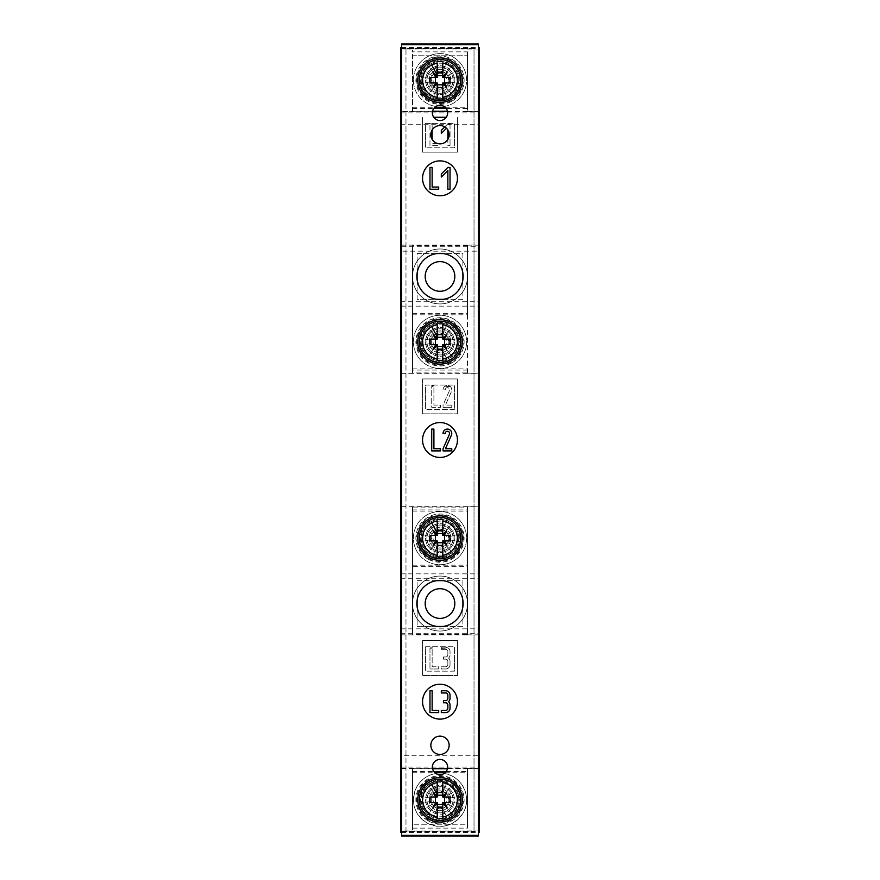 <?xml version="1.0" encoding="UTF-8"?>
<svg xmlns="http://www.w3.org/2000/svg" width="880" height="880" viewBox="0 0 880 880"><rect width="100%" height="100%" fill="white"/><g stroke="black" fill="none" stroke-linecap="round" stroke-linejoin="round"><path stroke-width="0.66" stroke-dasharray="4.4 3.3" d="M426.987 283.558A14.828 14.828 0 0 0 447.106 289.465A14.828 14.828 0 0 0 453.013 269.346A14.828 14.828 0 0 0 432.894 263.439A14.828 14.828 0 0 0 426.987 283.558M417.109 279.62L417.109 299.354L462.891 299.354L462.891 253.561L417.109 253.561L417.109 299.354L436.832 299.354M400.752 47.487L400.752 246.763L479.248 246.763L479.248 251.174L400.752 251.174L400.752 246.763M400.752 832.513L400.752 251.174M401.621 49.962L412.522 49.962L412.522 111.507L401.621 111.507M401.621 245.146L412.522 245.146L412.522 373.186L401.621 373.186M401.621 506.814L412.522 506.814L412.522 634.854L401.621 634.854M401.621 768.493L412.522 768.493L412.522 830.038L401.621 830.038M412.522 111.507L412.522 55.77L467.478 55.77L412.522 55.77L412.522 49.962M412.522 373.186L412.522 370.073L467.478 370.073L467.478 372.922L412.522 372.922M412.522 245.146L412.522 370.073M412.522 634.854L412.522 566.335L467.478 566.335L467.478 634.601L412.522 634.601M412.522 506.814L412.522 566.335M412.522 768.493L412.522 830.038M412.522 111.254L432.553 111.254M447.447 111.254L467.478 111.254L467.478 108.405L446.16 108.405M412.522 108.405L433.84 108.405M445.104 107.239L467.478 107.239L467.478 51.854L412.522 51.854M412.522 313.665L467.478 313.665L467.478 245.399L412.522 245.399M443.168 299.354L462.891 299.354L462.891 279.62M436.832 253.561L417.109 253.561L417.109 273.284M462.891 273.284L462.891 253.561L443.168 253.561M412.522 314.831L467.478 314.831L467.478 313.665M412.522 509.927L467.478 509.927L467.478 507.078L412.522 507.078M412.522 511.093L467.478 511.093L467.478 509.927M443.168 626.439L462.891 626.439L462.891 606.716M462.891 600.38L462.891 580.646L443.168 580.646M436.832 626.439L417.109 626.439L417.109 606.716M436.832 580.646L417.109 580.646L417.109 600.38M412.522 771.595L433.84 771.595M446.16 771.595L467.478 771.595L467.478 768.746L447.447 768.746M412.522 768.746L432.553 768.746M412.522 772.761L434.896 772.761M445.104 772.761L467.478 772.761L467.478 771.595M467.478 772.761L467.478 824.23L412.522 824.23L467.478 824.23L467.478 828.146L412.522 828.146M467.478 107.239L467.478 108.405M467.478 51.854L467.478 111.254M467.478 245.399L467.478 372.922M467.478 314.831L467.478 370.073M467.478 507.078L467.478 634.601M467.478 511.093L467.478 566.335M417.109 580.646L462.891 580.646L462.891 626.439L417.109 626.439L417.109 580.646M467.478 768.746L467.478 828.146M467.478 111.507L478.379 111.507M467.478 49.962L478.379 49.962M467.478 373.186L478.379 373.186M467.478 245.146L478.379 245.146M467.478 634.854L478.379 634.854M467.478 506.814L478.379 506.814M467.478 830.038L478.379 830.038M467.478 768.493L478.379 768.493M433.741 117.271L446.259 117.271M457.446 152.163L422.554 152.163L457.446 152.163L457.446 117.271L457.446 152.163M422.554 378.939L457.446 378.939L422.554 378.939L422.554 413.831L457.446 413.831L422.554 413.831L422.554 378.939M422.554 640.618L457.446 640.618L422.554 640.618L422.554 675.51L457.446 675.51L422.554 675.51L422.554 640.618M434.775 809.369A10.901 10.901 0 0 1 430.43 794.574A10.901 10.901 0 0 1 445.225 790.229A10.901 10.901 0 0 1 449.57 805.024A10.901 10.901 0 0 1 434.775 809.369A10.901 10.901 0 0 1 430.43 794.574A10.901 10.901 0 0 1 445.225 790.229A10.901 10.901 0 0 1 449.57 805.024A10.901 10.901 0 0 1 434.775 809.369M453.013 596.442A14.828 14.828 0 0 0 432.894 590.535A14.828 14.828 0 0 0 426.987 610.654A14.828 14.828 0 0 0 447.106 616.561A14.828 14.828 0 0 0 453.013 596.442M434.775 547.701A10.901 10.901 0 0 1 430.43 532.906A10.901 10.901 0 0 1 445.225 528.561A10.901 10.901 0 0 1 449.57 543.356A10.901 10.901 0 0 1 434.775 547.701A10.901 10.901 0 0 1 430.43 532.906A10.901 10.901 0 0 1 445.225 528.561A10.901 10.901 0 0 1 449.57 543.356A10.901 10.901 0 0 1 434.775 547.701M434.775 332.299A10.901 10.901 0 0 0 430.43 347.094A10.901 10.901 0 0 0 445.225 351.439A10.901 10.901 0 0 0 449.57 336.644A10.901 10.901 0 0 0 434.775 332.299A10.901 10.901 0 0 0 430.43 347.094A10.901 10.901 0 0 0 445.225 351.439A10.901 10.901 0 0 0 449.57 336.644A10.901 10.901 0 0 0 434.775 332.299M431.849 326.942A17.006 17.006 0 0 1 454.927 333.718A17.006 17.006 0 0 1 448.151 356.796A17.006 17.006 0 0 1 425.073 350.031A17.006 17.006 0 0 1 431.849 326.942M451.176 362.318A23.309 23.309 0 0 1 419.551 353.045A23.309 23.309 0 0 1 428.824 321.42A23.309 23.309 0 0 1 460.449 330.704A23.309 23.309 0 0 1 451.176 362.318M451.561 363.022A24.101 24.101 0 0 1 418.847 353.43A24.101 24.101 0 0 1 428.439 320.716A24.101 24.101 0 0 1 461.153 330.319A24.101 24.101 0 0 1 451.561 363.022M434.775 70.631A10.901 10.901 0 0 0 430.43 85.426A10.901 10.901 0 0 0 445.225 89.771A10.901 10.901 0 0 0 449.57 74.976A10.901 10.901 0 0 0 434.775 70.631A10.901 10.901 0 0 0 430.43 85.426A10.901 10.901 0 0 0 445.225 89.771A10.901 10.901 0 0 0 449.57 74.976A10.901 10.901 0 0 0 434.775 70.631M431.849 65.274A17.006 17.006 0 0 1 454.927 72.039A17.006 17.006 0 0 1 448.151 95.128A17.006 17.006 0 0 1 425.073 88.352A17.006 17.006 0 0 1 431.849 65.274M451.176 100.65A23.309 23.309 0 0 1 419.551 91.366A23.309 23.309 0 0 1 428.824 59.752A23.309 23.309 0 0 1 460.449 69.025A23.309 23.309 0 0 1 451.176 100.65M451.561 101.354A24.101 24.101 0 0 1 418.847 91.751A24.101 24.101 0 0 1 428.439 59.048A24.101 24.101 0 0 1 461.153 68.64A24.101 24.101 0 0 1 451.561 101.354M425.612 123.376L454.388 123.376L425.612 123.376L425.612 147.796L425.612 123.376M425.612 385.044L454.388 385.044L425.612 385.044L425.612 409.475L425.612 385.044M425.612 646.723L454.388 646.723L425.612 646.723L425.612 671.143L425.612 646.723M446.49 128.249L441.309 133.441L441.309 130.35L447.854 123.816L446.754 124.905L450.032 124.861L450.032 123.816L447.854 123.816L450.032 123.816L450.032 145.618L450.032 124.861M444.763 126.896L446.754 124.905M447.854 129.998L447.854 145.618L450.032 145.618L447.854 145.618L447.854 139.436M437.206 143.44L432.146 143.44L438.691 143.44L438.691 145.618L429.968 145.618L429.968 123.816L429.968 145.618L438.691 145.618L438.691 143.781M432.146 139.436L432.146 123.816L429.968 123.816L432.146 123.816L432.146 124.894L429.968 124.861M432.146 129.998L432.146 124.894M445.247 389.851A2.178 2.178 0 0 1 447.876 387.717A2.178 2.178 0 0 1 449.416 390.731L443.058 405.108L443.058 407.286L443.058 405.108L449.416 390.731A2.178 2.178 0 0 0 447.876 387.717A2.178 2.178 0 0 0 445.247 389.851L443.058 389.851A4.356 4.356 0 0 1 448.327 385.583A4.356 4.356 0 0 1 451.407 391.611L445.445 405.108L451.407 391.611A4.356 4.356 0 0 0 450.252 386.529C448.316 385.121 446.402 385.143 444.499 386.606A4.356 4.356 0 0 0 443.058 389.851L445.247 389.851M451.781 405.108L445.445 405.108L451.781 405.108L451.781 407.286L451.781 405.108M451.781 407.286L443.058 407.286L451.781 407.286M433.906 386.595L433.906 385.484L431.717 385.484L433.906 385.484L433.906 405.108L440.44 405.108L440.44 407.286L431.717 407.286L431.717 385.484L431.717 407.286L440.44 407.286L440.44 405.108L433.906 405.108L433.906 386.595L431.717 386.562M450.252 386.529L444.499 386.606M445.665 668.965L441.309 668.965L441.309 666.787L441.309 668.965L445.665 668.965A4.356 4.356 0 0 0 450.032 664.598L450.032 661.331A4.356 4.356 0 0 0 448.558 658.064A4.356 4.356 0 0 1 450.032 661.331L450.032 664.598A4.356 4.356 0 0 1 445.665 668.965M445.665 666.787L441.309 666.787L445.665 666.787A2.178 2.178 0 0 0 447.854 664.598A2.178 2.178 0 0 1 445.665 666.787M447.854 664.598L447.854 661.331L447.854 664.598M445.665 659.153A2.178 2.178 0 0 1 447.854 661.331A2.178 2.178 0 0 0 445.665 659.153L443.487 659.153L443.487 656.975L443.487 659.153L445.665 659.153M445.665 656.975L443.487 656.975L445.665 656.975A2.178 2.178 0 0 0 447.854 654.786A2.178 2.178 0 0 1 445.665 656.975M447.854 651.519L447.854 654.786L447.854 651.519A2.178 2.178 0 0 0 445.665 649.341A2.178 2.178 0 0 1 447.854 651.519M445.665 649.341L441.309 649.341L445.665 649.341M441.309 647.163L441.309 649.341L441.309 647.163L445.665 647.163L441.309 647.163M448.536 648.23A4.356 4.356 0 0 1 450.032 651.519L450.032 654.786A4.356 4.356 0 0 1 448.558 658.064A4.356 4.356 0 0 0 450.032 654.786L450.032 651.519A4.356 4.356 0 0 0 445.665 647.163L448.536 648.23L441.309 648.296M432.146 648.241L432.146 647.163L429.968 647.163L432.146 647.163L432.146 666.787L438.691 666.787L438.691 668.965L438.691 666.787L432.146 666.787L432.146 648.241L429.968 648.208L429.968 668.965L429.968 648.208M438.691 668.965L429.968 668.965L438.691 668.965M431.849 553.058A17.006 17.006 0 0 0 454.927 546.282A17.006 17.006 0 0 0 448.151 523.204A17.006 17.006 0 0 0 425.073 529.969A17.006 17.006 0 0 0 431.849 553.058M428.824 558.58A23.309 23.309 0 0 0 460.449 549.296A23.309 23.309 0 0 0 451.176 517.682A23.309 23.309 0 0 0 419.551 526.955A23.309 23.309 0 0 0 428.824 558.58M448.151 784.872A17.006 17.006 0 0 0 425.073 791.648A17.006 17.006 0 0 0 431.849 814.726A17.006 17.006 0 0 0 454.927 807.961A17.006 17.006 0 0 0 448.151 784.872M451.176 779.35A23.309 23.309 0 0 0 419.551 788.634A23.309 23.309 0 0 0 428.824 820.248A23.309 23.309 0 0 0 460.449 810.975A23.309 23.309 0 0 0 451.176 779.35M454.388 671.143L425.612 671.143L454.388 671.143L454.388 646.723L454.388 671.143M454.388 409.475L425.612 409.475L454.388 409.475L454.388 385.044L454.388 409.475M454.388 147.796L425.612 147.796L454.388 147.796L454.388 123.376L454.388 147.796M428.439 820.952A24.101 24.101 0 0 0 461.153 811.36A24.101 24.101 0 0 0 451.561 778.646A24.101 24.101 0 0 0 418.847 788.249A24.101 24.101 0 0 0 428.439 820.952M428.439 559.284A24.101 24.101 0 0 0 461.153 549.681A24.101 24.101 0 0 0 451.561 516.978A24.101 24.101 0 0 0 418.847 526.57A24.101 24.101 0 0 0 428.439 559.284M457.446 675.51L457.446 640.618L457.446 675.51M457.446 413.831L457.446 378.939L457.446 413.831M422.554 117.271L422.554 152.163L422.554 117.271M412.522 565.169L467.478 565.169M412.522 368.907L467.478 368.907M412.522 107.239L434.896 107.239M401.621 48.565L478.379 48.565M401.621 47.487L478.379 47.487M400.752 112.904L479.248 112.904L479.248 246.763M479.248 47.487L479.248 112.904M400.752 124.234L479.248 124.234M400.752 573.848L479.248 573.848L479.248 755.766L400.752 755.766M400.752 306.152L479.248 306.152L479.248 573.848M400.752 578.27L479.248 578.27M400.752 628.826L479.248 628.826M400.752 633.237L479.248 633.237M400.752 767.096L479.248 767.096L479.248 755.766M401.621 832.513L478.379 832.513M479.248 767.096L479.248 832.513M401.621 831.435L478.379 831.435M401.621 768.35L432.476 768.35M447.524 768.35L478.379 768.35M401.621 634.997L478.379 634.997M401.621 506.671L478.379 506.671M401.621 373.329L478.379 373.329M401.621 245.003L478.379 245.003M401.621 111.65L432.476 111.65M447.524 111.65L478.379 111.65M479.248 306.152L479.248 251.174M400.752 301.73L479.248 301.73M433.301 763.433A7.634 7.634 0 0 1 443.663 760.397A7.634 7.634 0 0 1 444.114 773.52A7.634 7.634 0 0 1 433.301 763.433M401.621 836L401.621 44M444.114 773.52C461.725 775.566 472.45 797.346 463.342 812.559C454.212 825.979 442.178 829.51 427.251 823.152C413.82 814.022 410.289 801.988 416.658 787.05C420.97 779.559 427.372 775.049 435.886 773.52A26.609 26.609 0 0 0 427.251 823.152A26.609 26.609 0 0 0 463.342 812.559A26.609 26.609 0 0 0 444.114 773.52M456.456 808.797C445.874 830.577 410.927 811.481 423.544 790.812C434.126 769.021 469.073 788.117 456.456 808.797A18.755 18.755 0 0 1 431.013 816.255A18.755 18.755 0 0 1 423.544 790.812A18.755 18.755 0 0 1 448.987 783.343A18.755 18.755 0 0 1 456.456 808.797M427.372 792.902A14.388 14.388 0 0 0 433.103 812.427A14.388 14.388 0 0 0 452.628 806.707A14.388 14.388 0 0 0 446.897 787.171A14.388 14.388 0 0 0 427.372 792.902A14.388 14.388 0 0 1 446.897 787.171A14.388 14.388 0 0 1 452.628 806.707A14.388 14.388 0 0 1 433.103 812.427A14.388 14.388 0 0 1 427.372 792.902M405.977 49.005L474.023 49.005L474.023 48.356L405.977 48.356L405.977 831.644L474.023 831.644L474.023 48.356M474.023 831.644L474.023 49.005M463.342 550.88A26.609 26.609 0 0 1 427.251 561.473A26.609 26.609 0 0 1 416.658 525.371A26.609 26.609 0 0 1 452.749 514.778A26.609 26.609 0 0 1 463.342 550.88A26.609 26.609 0 0 1 427.251 561.473A26.609 26.609 0 0 1 416.658 525.371A26.609 26.609 0 0 1 452.749 514.778A26.609 26.609 0 0 1 463.342 550.88M415.888 263.285A27.478 27.478 0 0 1 453.178 252.34A27.478 27.478 0 0 1 464.112 289.63A27.478 27.478 0 0 1 426.822 300.564A27.478 27.478 0 0 1 415.888 263.285A27.478 27.478 0 0 1 453.178 252.34A27.478 27.478 0 0 1 464.112 289.63A27.478 27.478 0 0 1 426.822 300.564A27.478 27.478 0 0 1 415.888 263.285M435.886 106.48A26.609 26.609 0 0 1 416.658 67.441A26.609 26.609 0 0 1 452.749 56.848A26.609 26.609 0 0 1 444.114 106.48A7.634 7.634 0 0 1 446.699 116.567A7.634 7.634 0 0 1 436.337 119.603A7.634 7.634 0 0 1 435.886 106.48A26.609 26.609 0 0 1 416.658 67.441A26.609 26.609 0 0 1 452.749 56.848A26.609 26.609 0 0 1 444.114 106.48C441.375 104.885 438.625 104.885 435.886 106.48M416.658 329.12A26.609 26.609 0 0 1 452.749 318.527A26.609 26.609 0 0 1 463.342 354.629A26.609 26.609 0 0 1 427.251 365.222A26.609 26.609 0 0 1 416.658 329.12A26.609 26.609 0 0 1 452.749 318.527A26.609 26.609 0 0 1 463.342 354.629A26.609 26.609 0 0 1 427.251 365.222A26.609 26.609 0 0 1 416.658 329.12M464.112 616.715A27.478 27.478 0 0 1 426.822 627.66A27.478 27.478 0 0 1 415.888 590.37A27.478 27.478 0 0 1 453.178 579.436A27.478 27.478 0 0 1 464.112 616.715A27.478 27.478 0 0 1 426.822 627.66A27.478 27.478 0 0 1 415.888 590.37A27.478 27.478 0 0 1 453.178 579.436A27.478 27.478 0 0 1 464.112 616.715M419.716 265.375A23.111 23.111 0 0 0 428.923 296.736A23.111 23.111 0 0 0 460.284 287.54A23.111 23.111 0 0 0 451.077 256.168A23.111 23.111 0 0 0 419.716 265.375M419.716 592.46A23.111 23.111 0 0 0 428.923 623.832A23.111 23.111 0 0 0 460.284 614.625A23.111 23.111 0 0 0 451.077 583.264A23.111 23.111 0 0 0 419.716 592.46M459.514 548.79A22.242 22.242 0 0 1 429.341 557.645A22.242 22.242 0 0 1 420.486 527.461A22.242 22.242 0 0 1 450.659 518.606A22.242 22.242 0 0 1 459.514 548.79M427.372 531.223A14.388 14.388 0 0 1 446.897 525.492A14.388 14.388 0 0 1 452.628 545.028A14.388 14.388 0 0 1 433.103 550.759A14.388 14.388 0 0 1 427.372 531.223A14.388 14.388 0 0 1 446.897 525.492A14.388 14.388 0 0 1 452.628 545.028A14.388 14.388 0 0 1 433.103 550.759A14.388 14.388 0 0 1 427.372 531.223M459.514 352.539A22.242 22.242 0 0 1 429.341 361.394A22.242 22.242 0 0 1 420.486 331.21A22.242 22.242 0 0 1 450.659 322.355A22.242 22.242 0 0 1 459.514 352.539M427.372 334.972A14.388 14.388 0 0 1 446.897 329.241A14.388 14.388 0 0 1 452.628 348.777A14.388 14.388 0 0 1 433.103 354.508A14.388 14.388 0 0 1 427.372 334.972A14.388 14.388 0 0 1 446.897 329.241A14.388 14.388 0 0 1 452.628 348.777A14.388 14.388 0 0 1 433.103 354.508A14.388 14.388 0 0 1 427.372 334.972M459.514 90.86A22.242 22.242 0 0 1 429.341 99.715A22.242 22.242 0 0 1 420.486 69.531A22.242 22.242 0 0 1 450.659 60.676A22.242 22.242 0 0 1 459.514 90.86M427.372 73.293A14.388 14.388 0 0 1 446.897 67.573A14.388 14.388 0 0 1 452.628 87.098A14.388 14.388 0 0 1 433.103 92.829A14.388 14.388 0 0 1 427.372 73.293A14.388 14.388 0 0 1 446.897 67.573A14.388 14.388 0 0 1 452.628 87.098A14.388 14.388 0 0 1 433.103 92.829A14.388 14.388 0 0 1 427.372 73.293M456.456 547.118A18.755 18.755 0 0 1 431.013 554.587A18.755 18.755 0 0 1 423.544 529.133A18.755 18.755 0 0 1 448.987 521.675A18.755 18.755 0 0 1 456.456 547.118A18.755 18.755 0 0 1 431.013 554.587A18.755 18.755 0 0 1 423.544 529.133A18.755 18.755 0 0 1 448.987 521.675A18.755 18.755 0 0 1 456.456 547.118M456.456 89.188A18.755 18.755 0 0 1 431.013 96.657A18.755 18.755 0 0 1 423.544 71.203A18.755 18.755 0 0 1 448.987 63.745A18.755 18.755 0 0 1 456.456 89.188A18.755 18.755 0 0 1 431.013 96.657A18.755 18.755 0 0 1 423.544 71.203A18.755 18.755 0 0 1 448.987 63.745A18.755 18.755 0 0 1 456.456 89.188M456.456 350.867A18.755 18.755 0 0 1 431.013 358.325A18.755 18.755 0 0 1 423.544 332.882A18.755 18.755 0 0 1 448.987 325.413A18.755 18.755 0 0 1 456.456 350.867A18.755 18.755 0 0 1 431.013 358.325A18.755 18.755 0 0 1 423.544 332.882A18.755 18.755 0 0 1 448.987 325.413A18.755 18.755 0 0 1 456.456 350.867M445.247 433.455A2.178 2.178 0 0 1 447.876 431.321A2.178 2.178 0 0 1 449.416 434.335L443.058 448.723L443.058 450.901L451.781 450.901L451.781 448.723L445.445 448.723L451.407 435.226A4.356 4.356 0 0 0 448.327 429.187A4.356 4.356 0 0 0 443.058 433.455L445.247 433.455M431.717 450.901L431.717 429.099L433.906 429.099L433.906 448.723L440.44 448.723L440.44 450.901L431.717 450.901M441.309 177.045L441.309 173.965L447.854 167.42L450.032 167.42L450.032 189.233L447.854 189.233L447.854 170.511L441.309 177.045M429.968 189.233L429.968 167.42L432.146 167.42L432.146 187.044L438.691 187.044L438.691 189.233L429.968 189.233M445.665 712.58L441.309 712.58L441.309 710.391L445.665 710.391A2.178 2.178 0 0 0 447.854 708.213L447.854 704.946A2.178 2.178 0 0 0 445.665 702.768L443.487 702.768L443.487 700.579L445.665 700.579A2.178 2.178 0 0 0 447.854 698.401L447.854 695.134A2.178 2.178 0 0 0 445.665 692.956L441.309 692.956L441.309 690.767L445.665 690.767A4.356 4.356 0 0 1 450.032 695.134L450.032 698.401A4.356 4.356 0 0 1 448.558 701.679A4.356 4.356 0 0 1 450.032 704.946L450.032 708.213A4.356 4.356 0 0 1 445.665 712.58M438.691 712.58L429.968 712.58L429.968 690.767L432.146 690.767L432.146 710.391L438.691 710.391L438.691 712.58M457.446 701.679A17.446 17.446 0 0 0 440 684.233A17.446 17.446 0 0 0 422.554 701.679A17.446 17.446 0 0 0 440 719.114A17.446 17.446 0 0 0 457.446 701.679M457.446 178.321A17.446 17.446 0 0 0 440 160.886A17.446 17.446 0 0 0 422.554 178.321A17.446 17.446 0 0 0 440 195.767A17.446 17.446 0 0 0 457.446 178.321M457.446 440A17.446 17.446 0 0 0 440 422.554A17.446 17.446 0 0 0 422.554 440A17.446 17.446 0 0 0 440 457.446A17.446 17.446 0 0 0 457.446 440M405.977 830.995L474.023 830.995M405.977 831.644L405.977 48.356M459.514 810.469A22.242 22.242 0 0 1 429.341 819.324A22.242 22.242 0 0 1 420.486 789.14A22.242 22.242 0 0 1 450.659 780.285A22.242 22.242 0 0 1 459.514 810.469M478.379 836L478.379 44M431.959 740.894A9.163 9.163 0 0 1 444.389 737.253A9.163 9.163 0 0 1 448.041 749.672A9.163 9.163 0 0 1 435.611 753.324A9.163 9.163 0 0 1 431.959 740.894M431.959 130.328A9.163 9.163 0 0 1 444.389 126.676A9.163 9.163 0 0 1 448.041 139.106A9.163 9.163 0 0 1 435.611 142.747A9.163 9.163 0 0 1 431.959 130.328M433.73 68.717A13.079 13.079 0 0 0 428.516 86.471A13.079 13.079 0 0 0 446.27 91.685A13.079 13.079 0 0 0 451.484 73.931A13.079 13.079 0 0 0 433.73 68.717A13.079 13.079 0 0 0 428.516 86.471A13.079 13.079 0 0 0 446.27 91.685A13.079 13.079 0 0 0 451.484 73.931A13.079 13.079 0 0 0 433.73 68.717M436.667 74.096A6.952 6.952 0 0 0 433.895 83.534A6.952 6.952 0 0 0 443.333 86.306A6.952 6.952 0 0 0 446.105 76.868A6.952 6.952 0 0 0 436.667 74.096M445.742 87.043A8.943 8.943 0 0 0 435.71 72.347A8.943 8.943 0 0 0 440 89.144A8.943 8.943 0 0 0 444.29 88.044A8.943 8.943 0 0 1 432.157 84.48A8.943 8.943 0 0 1 435.71 72.347A8.943 8.943 0 0 1 448.503 77.429A8.943 8.943 0 0 1 444.29 88.044A8.943 8.943 0 0 0 440 71.258A8.943 8.943 0 0 0 436.942 88.605A8.943 8.943 0 0 0 444.29 88.044L447.821 84.711L448.888 81.763L447.821 75.68L443.091 71.72L436.909 71.72L432.179 75.68L431.112 78.628L432.179 84.711L436.909 88.682L440 89.221L444.301 88.066A8.943 8.943 0 0 0 445.742 87.043L452.518 95.106L447.084 99.66A20.713 20.713 0 0 0 440 59.488A20.713 20.713 0 0 0 432.916 99.66A20.713 20.713 0 0 0 447.084 99.66L446.655 98.494L440 100.914L440 99.66L432.916 99.66L433.345 98.494L426.679 96.063L427.482 95.106L422.059 90.552L423.137 89.936L419.595 83.798L420.827 83.578L419.595 76.604L420.827 76.813L422.059 69.839L423.137 70.466L426.679 64.328L427.482 65.285L432.916 60.731L433.345 61.908L440 59.488L440 60.731L447.084 60.731L446.655 61.908L453.321 64.328L452.518 65.285L457.941 69.839L456.863 70.466L460.405 76.604L459.173 76.813L460.405 83.798L459.173 83.578L457.941 90.552L456.863 89.936L453.321 96.063L445.808 87.109M437.228 76.164L437.228 77.429L435.963 77.429M437.228 75.592L437.228 72.699M444.037 77.429L442.772 77.429L442.772 62.975M435.963 82.973L437.228 82.973L437.228 86.383M442.772 84.81L442.772 82.973L444.037 82.973M437.228 87.703L437.228 97.427M440 89.144L440 100.914L446.655 98.494L443.091 88.682M434.258 73.348L427.482 65.285L432.916 60.731L433.345 61.908L440 59.488L440 71.17M436.942 71.797L433.345 61.908L436.909 71.72M440 71.258L440 60.731L447.084 60.731L443.091 71.72M432.256 75.724L423.137 70.466L426.679 64.328L434.192 73.282M443.058 71.797L446.655 61.908L453.321 64.328L445.808 73.282M431.2 78.65L420.827 76.813L422.059 69.839L432.179 75.68M445.742 73.348L452.518 65.285L457.941 69.839L447.821 75.68M431.2 81.752L420.827 83.578L419.595 76.604L431.112 78.628M447.744 75.724L456.863 70.466L460.405 76.604L448.888 78.628M432.256 84.667L423.137 89.936L419.595 83.798L431.112 81.763M448.8 78.65L459.173 76.813L460.405 83.798L448.888 81.763M434.258 87.043L427.482 95.106L422.059 90.552L432.179 84.711M448.8 81.752L459.173 83.578L457.941 90.552L447.821 84.711M436.942 88.605L433.345 98.494L426.679 96.063L434.192 87.109M447.744 84.667L456.863 89.936L453.321 96.063L452.518 95.106L447.084 99.66L443.058 88.605M440 89.221L440 99.66L432.916 99.66L436.909 88.682M433.73 330.385A13.079 13.079 0 0 0 428.516 348.15A13.079 13.079 0 0 0 446.27 353.353A13.079 13.079 0 0 0 451.484 335.599A13.079 13.079 0 0 0 433.73 330.385A13.079 13.079 0 0 0 428.516 348.15A13.079 13.079 0 0 0 446.27 353.353A13.079 13.079 0 0 0 451.484 335.599A13.079 13.079 0 0 0 433.73 330.385M436.667 335.764A6.952 6.952 0 0 0 433.895 345.202A6.952 6.952 0 0 0 443.333 347.974A6.952 6.952 0 0 0 446.105 338.536A6.952 6.952 0 0 0 436.667 335.764M445.742 348.722A8.943 8.943 0 0 0 435.71 334.026A8.943 8.943 0 0 0 440 350.812A8.943 8.943 0 0 0 444.29 349.723A8.943 8.943 0 0 1 432.157 346.159A8.943 8.943 0 0 1 435.71 334.026A8.943 8.943 0 0 1 448.503 339.108A8.943 8.943 0 0 1 444.29 349.723A8.943 8.943 0 0 0 440 332.937A8.943 8.943 0 0 0 436.942 350.273A8.943 8.943 0 0 0 444.29 349.723L447.821 346.39L448.888 343.442L447.821 337.359L443.091 333.388L436.909 333.388L432.179 337.359L431.112 340.307L432.179 346.39L436.909 350.361L440 350.9L444.301 349.745A8.943 8.943 0 0 0 445.742 348.722L452.518 356.785L447.084 361.339A20.713 20.713 0 0 0 440 321.156A20.713 20.713 0 0 0 432.916 361.339A20.713 20.713 0 0 0 447.084 361.339L446.655 360.162L440 362.593L440 361.339L432.916 361.339L433.345 360.162L426.679 357.742L427.482 356.785L422.059 352.231L423.137 351.604L419.595 345.466L420.827 345.257L419.595 338.272L420.827 338.492L422.059 331.518L423.137 332.134L426.679 326.007L427.482 326.964L432.916 322.41L433.345 323.576L440 321.156L440 322.41L447.084 322.41L446.655 323.576L453.321 326.007L452.518 326.964L457.941 331.518L456.863 332.134L460.405 338.272L459.173 338.492L460.405 345.466L459.173 345.257L457.941 352.231L456.863 351.604L453.321 357.742L445.808 348.788M437.228 337.832L437.228 339.108L435.963 339.108M437.228 337.26L437.228 334.367M444.037 339.108L442.772 339.108L442.772 324.654M435.963 344.641L437.228 344.641L437.228 348.051M442.772 346.478L442.772 344.641L444.037 344.641M437.228 349.371L437.228 359.095M440 350.812L440 362.593L446.655 360.162L443.091 350.361M434.258 335.027L427.482 326.964L432.916 322.41L433.345 323.576L440 321.156L440 332.849M440 332.937L440 322.41L447.084 322.41L443.091 333.388M432.256 337.403L423.137 332.134L426.679 326.007L434.192 334.961M443.058 333.476L446.655 323.576L453.321 326.007L445.808 334.961M431.2 340.318L420.827 338.492L422.059 331.518L432.179 337.359M445.742 335.027L452.518 326.964L457.941 331.518L447.821 337.359M431.2 343.42L420.827 345.257L419.595 338.272L431.112 340.307M447.744 337.403L456.863 332.134L460.405 338.272L448.888 340.307M432.256 346.346L423.137 351.604L419.595 345.466L431.112 343.442M448.8 340.318L459.173 338.492L460.405 345.466L448.888 343.442M434.258 348.722L427.482 356.785L422.059 352.231L432.179 346.39M448.8 343.42L459.173 345.257L457.941 352.231L447.821 346.39M436.942 350.273L433.345 360.162L426.679 357.742L434.192 348.788M447.744 346.346L456.863 351.604L453.321 357.742L452.518 356.785L447.084 361.339L443.058 350.273M440 350.9L440 361.339L432.916 361.339L436.909 350.361M433.73 526.647A13.079 13.079 0 0 0 428.516 544.401A13.079 13.079 0 0 0 446.27 549.615A13.079 13.079 0 0 0 451.484 531.85A13.079 13.079 0 0 0 433.73 526.647A13.079 13.079 0 0 0 428.516 544.401A13.079 13.079 0 0 0 446.27 549.615A13.079 13.079 0 0 0 451.484 531.85A13.079 13.079 0 0 0 433.73 526.647M436.667 532.026A6.952 6.952 0 0 0 433.895 541.464A6.952 6.952 0 0 0 443.333 544.236A6.952 6.952 0 0 0 446.105 534.798A6.952 6.952 0 0 0 436.667 532.026M445.742 544.973A8.943 8.943 0 0 0 435.71 530.277A8.943 8.943 0 0 0 440 547.063A8.943 8.943 0 0 0 444.29 545.974A8.943 8.943 0 0 1 432.157 542.41A8.943 8.943 0 0 1 435.71 530.277A8.943 8.943 0 0 1 448.503 535.359A8.943 8.943 0 0 1 444.29 545.974A8.943 8.943 0 0 0 440 529.188A8.943 8.943 0 0 0 436.942 546.524A8.943 8.943 0 0 0 444.29 545.974L447.821 542.641L448.888 539.693L447.821 533.61L443.091 529.639L436.909 529.639L432.179 533.61L431.112 536.558L432.179 542.641L436.909 546.612L440 547.151L444.301 545.996A8.943 8.943 0 0 0 445.742 544.973L452.518 553.036L447.084 557.59A20.713 20.713 0 0 0 440 517.407A20.713 20.713 0 0 0 432.916 557.59A20.713 20.713 0 0 0 447.084 557.59L446.655 556.424L440 558.844L440 557.59L432.916 557.59L433.345 556.424L426.679 553.993L427.482 553.036L422.059 548.482L423.137 547.866L419.595 541.728L420.827 541.508L419.595 534.534L420.827 534.743L422.059 527.769L423.137 528.396L426.679 522.258L427.482 523.215L432.916 518.661L433.345 519.838L440 517.407L440 518.661L447.084 518.661L446.655 519.838L453.321 522.258L452.518 523.215L457.941 527.769L456.863 528.396L460.405 534.534L459.173 534.743L460.405 541.728L459.173 541.508L457.941 548.482L456.863 547.866L453.321 553.993L445.808 545.039M437.228 534.094L437.228 535.359L435.963 535.359M437.228 533.522L437.228 530.629M444.037 535.359L442.772 535.359L442.772 520.905M435.963 540.892L437.228 540.892L437.228 544.313M442.772 542.74L442.772 540.892L444.037 540.892M437.228 545.633L437.228 555.346M440 547.063L440 558.844L446.655 556.424L443.091 546.612M434.258 531.278L427.482 523.215L432.916 518.661L433.345 519.838L440 517.407L440 529.1M440 529.188L440 518.661L447.084 518.661L443.091 529.639M432.256 533.654L423.137 528.396L426.679 522.258L434.192 531.212M443.058 529.727L446.655 519.838L453.321 522.258L445.808 531.212M431.2 536.58L420.827 534.743L422.059 527.769L432.179 533.61M445.742 531.278L452.518 523.215L457.941 527.769L447.821 533.61M431.2 539.682L420.827 541.508L419.595 534.534L431.112 536.558M447.744 533.654L456.863 528.396L460.405 534.534L448.888 536.558M432.256 542.597L423.137 547.866L419.595 541.728L431.112 539.693M448.8 536.58L459.173 534.743L460.405 541.728L448.888 539.693M434.258 544.973L427.482 553.036L422.059 548.482L432.179 542.641M448.8 539.682L459.173 541.508L457.941 548.482L447.821 542.641M436.942 546.524L433.345 556.424L426.679 553.993L434.192 545.039M447.744 542.597L456.863 547.866L453.321 553.993L452.518 553.036L447.084 557.59L443.058 546.524M440 547.151L440 557.59L432.916 557.59L436.909 546.612M433.73 788.315A13.079 13.079 0 0 0 428.516 806.069A13.079 13.079 0 0 0 446.27 811.283A13.079 13.079 0 0 0 451.484 793.529A13.079 13.079 0 0 0 433.73 788.315A13.079 13.079 0 0 0 428.516 806.069A13.079 13.079 0 0 0 446.27 811.283A13.079 13.079 0 0 0 451.484 793.529A13.079 13.079 0 0 0 433.73 788.315M436.667 793.694A6.952 6.952 0 0 0 433.895 803.132A6.952 6.952 0 0 0 443.333 805.904A6.952 6.952 0 0 0 446.105 796.466A6.952 6.952 0 0 0 436.667 793.694M445.742 806.652A8.943 8.943 0 0 0 435.71 791.956A8.943 8.943 0 0 0 440 808.742A8.943 8.943 0 0 0 444.29 807.653A8.943 8.943 0 0 1 432.157 804.089A8.943 8.943 0 0 1 435.71 791.956A8.943 8.943 0 0 1 448.503 797.027A8.943 8.943 0 0 1 444.29 807.653A8.943 8.943 0 0 0 440 790.856A8.943 8.943 0 0 0 436.942 808.203A8.943 8.943 0 0 0 444.29 807.653L447.821 804.32L448.888 801.372L447.821 795.289L443.091 791.318L436.909 791.318L432.179 795.289L431.112 798.237L432.179 804.32L436.909 808.28L440 808.83L444.301 807.675A8.943 8.943 0 0 0 445.742 806.652L452.518 814.715L447.084 819.269A20.713 20.713 0 0 0 440 779.086A20.713 20.713 0 0 0 432.916 819.269A20.713 20.713 0 0 0 447.084 819.269L446.655 818.092L440 820.512L440 819.269L432.916 819.269L433.345 818.092L426.679 815.672L427.482 814.715L422.059 810.161L423.137 809.534L419.595 803.396L420.827 803.187L419.595 796.202L420.827 796.422L422.059 789.448L423.137 790.064L426.679 783.937L427.482 784.894L432.916 780.34L433.345 781.506L440 779.086L440 780.34L447.084 780.34L446.655 781.506L453.321 783.937L452.518 784.894L457.941 789.448L456.863 790.064L460.405 796.202L459.173 796.422L460.405 803.396L459.173 803.187L457.941 810.161L456.863 809.534L453.321 815.672L445.808 806.718M437.228 795.762L437.228 797.027L435.963 797.027M437.228 795.19L437.228 792.297M444.037 797.027L442.772 797.027L442.772 782.573M435.963 802.571L437.228 802.571L437.228 805.981M442.772 804.408L442.772 802.571L444.037 802.571M437.228 807.301L437.228 817.025M440 808.742L440 820.512L446.655 818.092L443.091 808.28M434.258 792.957L427.482 784.894L432.916 780.34L433.345 781.506L440 779.086L440 790.779M436.942 791.395L433.345 781.506L436.909 791.318M440 790.856L440 780.34L447.084 780.34L443.091 791.318M432.256 795.333L423.137 790.064L426.679 783.937L434.192 792.891M443.058 791.395L446.655 781.506L453.321 783.937L445.808 792.891M431.2 798.248L420.827 796.422L422.059 789.448L432.179 795.289M445.742 792.957L452.518 784.894L457.941 789.448L447.821 795.289M431.2 801.35L420.827 803.187L419.595 796.202L431.112 798.237M447.744 795.333L456.863 790.064L460.405 796.202L448.888 798.237M432.256 804.276L423.137 809.534L419.595 803.396L431.112 801.372M448.8 798.248L459.173 796.422L460.405 803.396L448.888 801.372M434.258 806.652L427.482 814.715L422.059 810.161L432.179 804.32M448.8 801.35L459.173 803.187L457.941 810.161L447.821 804.32M436.942 808.203L433.345 818.092L426.679 815.672L434.192 806.718M447.744 804.276L456.863 809.534L453.321 815.672L452.518 814.715L447.084 819.269L443.058 808.203M440 808.83L440 819.269L432.916 819.269L436.909 808.28"/><path stroke-width="1.32" d="M426.987 283.558A14.828 14.828 0 0 0 447.106 289.465A14.828 14.828 0 0 0 453.013 269.346A14.828 14.828 0 0 0 432.894 263.439A14.828 14.828 0 0 0 426.987 283.558M401.621 830.038L400.752 830.038L400.752 48.565L401.621 48.565M401.621 47.487L400.752 47.487L400.752 48.565M401.621 832.513L400.752 832.513L400.752 831.435L401.621 831.435M400.752 830.038L400.752 831.435M401.621 49.962L400.752 49.962M401.621 111.507L400.752 111.507M401.621 245.146L400.752 245.146M401.621 373.186L400.752 373.186M401.621 506.814L400.752 506.814M401.621 634.854L400.752 634.854M401.621 768.493L400.752 768.493M432.553 111.254L447.447 111.254M433.84 108.405L446.16 108.405M436.832 299.354L443.168 299.354M417.109 273.284L417.109 279.62M443.168 253.561L436.832 253.561M462.891 279.62L462.891 273.284M462.891 606.716L462.891 600.38M443.168 626.439L436.832 626.439M417.109 600.38L417.109 606.716M436.832 580.646L443.168 580.646M433.84 771.595L446.16 771.595M432.553 768.746L447.447 768.746M434.896 772.761L445.104 772.761M478.379 111.507L479.248 111.507L479.248 48.565L478.379 48.565M478.379 49.962L479.248 49.962M478.379 373.186L479.248 373.186L479.248 245.146L478.379 245.146M478.379 634.854L479.248 634.854L479.248 506.814L478.379 506.814M478.379 830.038L479.248 830.038L479.248 768.493L478.379 768.493M433.741 117.271L446.259 117.271M453.013 596.442A14.828 14.828 0 0 0 432.894 590.535A14.828 14.828 0 0 0 426.987 610.654A14.828 14.828 0 0 0 447.106 616.561A14.828 14.828 0 0 0 453.013 596.442M444.763 126.896L441.309 130.35L441.309 133.441L446.49 128.249M447.854 139.436L447.854 129.998M432.146 139.436L432.146 129.998M438.691 143.781L437.206 143.44M434.896 107.239L445.104 107.239M478.379 47.487L479.248 47.487L479.248 48.565M478.379 832.513L479.248 832.513L479.248 831.435L478.379 831.435M479.248 830.038L479.248 831.435M478.379 768.35L479.248 768.493M400.752 768.35L401.621 768.35M432.476 768.35L447.524 768.35M400.752 634.997L401.621 634.997M478.379 634.997L479.248 634.997L479.248 768.35M478.379 506.671L479.248 506.814M400.752 506.671L401.621 506.671M400.752 373.329L401.621 373.329M478.379 373.329L479.248 373.329L479.248 506.671M478.379 245.003L479.248 245.146M400.752 245.003L401.621 245.003M400.752 111.65L401.621 111.65M432.476 111.65L447.524 111.65M478.379 111.65L479.248 111.507M479.248 245.003L479.248 111.65M433.301 763.433A7.634 7.634 0 0 1 443.663 760.397A7.634 7.634 0 0 1 446.699 770.748A7.634 7.634 0 0 1 436.337 773.795A7.634 7.634 0 0 1 433.301 763.433M401.621 835.318L401.621 44.682L478.379 44.682L478.379 836L401.621 836L401.621 835.318L478.379 835.318M433.301 109.252A7.634 7.634 0 0 0 436.337 119.603A7.634 7.634 0 0 0 446.699 116.567A7.634 7.634 0 0 0 443.663 106.205A7.634 7.634 0 0 0 433.301 109.252M431.959 130.328A9.163 9.163 0 0 0 435.611 142.747A9.163 9.163 0 0 0 448.041 139.106A9.163 9.163 0 0 0 444.389 126.676A9.163 9.163 0 0 0 431.959 130.328M431.959 740.894A9.163 9.163 0 0 0 435.611 753.324A9.163 9.163 0 0 0 448.041 749.672A9.163 9.163 0 0 0 444.389 737.253A9.163 9.163 0 0 0 431.959 740.894M422.554 440A17.446 17.446 0 0 0 440 457.446A17.446 17.446 0 0 0 457.446 440A17.446 17.446 0 0 0 440 422.554A17.446 17.446 0 0 0 422.554 440M460.284 614.625A23.111 23.111 0 0 0 451.077 583.264A23.111 23.111 0 0 0 419.716 592.46A23.111 23.111 0 0 0 428.923 623.832A23.111 23.111 0 0 0 460.284 614.625M460.284 287.54A23.111 23.111 0 0 0 451.077 256.168A23.111 23.111 0 0 0 419.716 265.375A23.111 23.111 0 0 0 428.923 296.736A23.111 23.111 0 0 0 460.284 287.54M459.514 810.469A22.242 22.242 0 0 0 450.659 780.285A22.242 22.242 0 0 0 420.486 789.14A22.242 22.242 0 0 0 429.341 819.324A22.242 22.242 0 0 0 459.514 810.469M459.514 548.79A22.242 22.242 0 0 0 450.659 518.606A22.242 22.242 0 0 0 420.486 527.461A22.242 22.242 0 0 0 429.341 557.645A22.242 22.242 0 0 0 459.514 548.79M459.514 352.539A22.242 22.242 0 0 0 450.659 322.355A22.242 22.242 0 0 0 420.486 331.21A22.242 22.242 0 0 0 429.341 361.394A22.242 22.242 0 0 0 459.514 352.539M459.514 90.86A22.242 22.242 0 0 0 450.659 60.676A22.242 22.242 0 0 0 420.486 69.531A22.242 22.242 0 0 0 429.341 99.715A22.242 22.242 0 0 0 459.514 90.86M422.554 178.321A17.446 17.446 0 0 0 440 195.767A17.446 17.446 0 0 0 457.446 178.321A17.446 17.446 0 0 0 440 160.886A17.446 17.446 0 0 0 422.554 178.321M457.446 701.679A17.446 17.446 0 0 0 440 684.233A17.446 17.446 0 0 0 422.554 701.679A17.446 17.446 0 0 0 440 719.114A17.446 17.446 0 0 0 457.446 701.679M401.621 44.682L401.621 44L478.379 44L478.379 44.682M445.247 433.455A2.178 2.178 0 0 1 447.876 431.321A2.178 2.178 0 0 1 449.416 434.335L443.058 448.723L443.058 450.901L451.781 450.901L451.781 448.723L445.445 448.723L451.407 435.226A4.356 4.356 0 0 0 448.327 429.187A4.356 4.356 0 0 0 443.058 433.455L445.247 433.455M431.717 450.901L431.717 429.099L433.906 429.099L433.906 448.723L440.44 448.723L440.44 450.901L431.717 450.901M441.309 177.045L441.309 173.965L447.854 167.42L450.032 167.42L450.032 189.233L447.854 189.233L447.854 170.511L441.309 177.045M429.968 189.233L429.968 167.42L432.146 167.42L432.146 187.044L438.691 187.044L438.691 189.233L429.968 189.233M445.665 712.58L441.309 712.58L441.309 710.391L445.665 710.391A2.178 2.178 0 0 0 447.854 708.213L447.854 704.946A2.178 2.178 0 0 0 445.665 702.768L443.487 702.768L443.487 700.579L445.665 700.579A2.178 2.178 0 0 0 447.854 698.401L447.854 695.134A2.178 2.178 0 0 0 445.665 692.956L441.309 692.956L441.309 690.767L445.665 690.767A4.356 4.356 0 0 1 450.032 695.134L450.032 698.401A4.356 4.356 0 0 1 448.558 701.679A4.356 4.356 0 0 1 450.032 704.946L450.032 708.213A4.356 4.356 0 0 1 445.665 712.58M438.691 712.58L429.968 712.58L429.968 690.767L432.146 690.767L432.146 710.391L438.691 710.391L438.691 712.58M442.772 75.592L437.228 75.592L437.228 76.164L433.191 73.392L437.228 77.429L437.228 62.975A17.446 17.446 0 0 0 431.64 64.889L437.228 75.13M437.228 62.975L437.228 72.699L442.772 72.699M433.191 73.392L435.963 77.429L437.228 77.429M430.012 77.429L435.963 77.429L430.012 77.429L430.012 82.973L437.228 82.973L437.228 98.967L442.772 98.967L442.772 97.427A17.446 17.446 0 0 0 442.772 62.975L442.772 77.429L444.609 77.429L444.609 82.973L449.988 82.973L449.988 77.429L444.037 77.429L446.809 73.392L442.772 77.429M437.228 84.238L433.191 87.01L435.963 82.973L430.012 82.973M437.228 61.435L442.772 61.435M449.933 98.373A20.713 20.713 0 0 0 458.183 70.268A20.713 20.713 0 0 0 430.067 62.018A20.713 20.713 0 0 0 421.817 90.134A20.713 20.713 0 0 0 449.933 98.373M435.391 77.429L435.391 82.973M437.228 84.81L442.772 84.81L442.772 87.703L437.228 87.703L437.228 86.383M442.772 97.427L442.772 84.238L446.809 87.01L444.609 82.973M437.228 98.967L437.228 97.427A17.446 17.446 0 0 1 431.64 64.889M433.191 87.01L437.228 82.973M442.772 76.164L446.809 73.392M442.772 84.238L442.772 82.973L449.988 82.973M442.772 98.967L442.772 87.703M444.609 77.429L449.988 77.429M446.809 87.01L442.772 82.973M442.772 337.26L437.228 337.26L437.228 337.832L433.191 335.071L437.228 339.108L437.228 324.654A17.446 17.446 0 0 0 431.64 326.568L437.228 336.798M437.228 324.654L437.228 334.367L442.772 334.367M433.191 335.071L435.963 339.108L437.228 339.108M430.012 339.108L435.963 339.108L430.012 339.108L430.012 344.641L437.228 344.641L437.228 360.635L442.772 360.635L442.772 359.095A17.446 17.446 0 0 0 442.772 324.654L442.772 339.108L444.609 339.108L444.609 344.641L449.988 344.641L449.988 339.108L444.037 339.108L446.809 335.071L442.772 339.108M437.228 345.906L433.191 348.678L435.963 344.641L430.012 344.641M437.228 323.103L442.772 323.103M449.933 360.052A20.713 20.713 0 0 0 458.183 331.936A20.713 20.713 0 0 0 430.067 323.697A20.713 20.713 0 0 0 421.817 351.802A20.713 20.713 0 0 0 449.933 360.052M435.391 339.108L435.391 344.641M437.228 346.478L442.772 346.478L442.772 349.371L437.228 349.371L437.228 348.051M442.772 359.095L442.772 345.906L446.809 348.678L444.609 344.641M437.228 360.635L437.228 359.095A17.446 17.446 0 0 1 431.64 326.568M433.191 348.678L437.228 344.641M442.772 337.832L446.809 335.071M442.772 345.906L442.772 344.641L449.988 344.641M442.772 360.635L442.772 349.371M444.609 339.108L449.988 339.108M446.809 348.678L442.772 344.641M442.772 533.522L437.228 533.522L437.228 534.094L433.191 531.322L437.228 535.359L437.228 520.905A17.446 17.446 0 0 0 431.64 522.819L437.228 533.06M437.228 520.905L437.228 530.629L442.772 530.629M433.191 531.322L435.963 535.359L437.228 535.359M430.012 535.359L435.963 535.359L430.012 535.359L430.012 540.892L437.228 540.892L437.228 556.897L442.772 556.897L442.772 555.346A17.446 17.446 0 0 0 442.772 520.905L442.772 535.359L444.609 535.359L444.609 540.892L449.988 540.892L449.988 535.359L444.037 535.359L446.809 531.322L442.772 535.359M437.228 542.168L433.191 544.929L435.963 540.892L430.012 540.892M437.228 519.365L442.772 519.365M449.933 556.303A20.713 20.713 0 0 0 458.183 528.198A20.713 20.713 0 0 0 430.067 519.948A20.713 20.713 0 0 0 421.817 548.064A20.713 20.713 0 0 0 449.933 556.303M435.391 535.359L435.391 540.892M437.228 542.74L442.772 542.74L442.772 545.633L437.228 545.633L437.228 544.313M442.772 555.346L442.772 542.168L446.809 544.929L444.609 540.892M437.228 556.897L437.228 555.346A17.446 17.446 0 0 1 431.64 522.819M433.191 544.929L437.228 540.892M442.772 534.094L446.809 531.322M442.772 542.168L442.772 540.892L449.988 540.892M442.772 556.897L442.772 545.633M444.609 535.359L449.988 535.359M446.809 544.929L442.772 540.892M442.772 795.19L437.228 795.19L437.228 795.762L433.191 792.99L437.228 797.027L437.228 782.573A17.446 17.446 0 0 0 431.64 784.487L437.228 794.728M437.228 782.573L437.228 792.297L442.772 792.297M433.191 792.99L435.963 797.027L437.228 797.027M430.012 797.027L435.963 797.027L430.012 797.027L430.012 802.571L437.228 802.571L437.228 818.565L442.772 818.565L442.772 817.025A17.446 17.446 0 0 0 442.772 782.573L442.772 797.027L444.609 797.027L444.609 802.571L449.988 802.571L449.988 797.027L444.037 797.027L446.809 792.99L442.772 797.027M437.228 803.836L433.191 806.608L435.963 802.571L430.012 802.571M437.228 781.033L442.772 781.033M449.933 817.982A20.713 20.713 0 0 0 458.183 789.866A20.713 20.713 0 0 0 430.067 781.627A20.713 20.713 0 0 0 421.817 809.732A20.713 20.713 0 0 0 449.933 817.982M435.391 797.027L435.391 802.571M437.228 804.408L442.772 804.408L442.772 807.301L437.228 807.301L437.228 805.981M442.772 817.025L442.772 803.836L446.809 806.608L444.609 802.571M437.228 818.565L437.228 817.025A17.446 17.446 0 0 1 431.64 784.487M433.191 806.608L437.228 802.571M442.772 795.762L446.809 792.99M442.772 803.836L442.772 802.571L449.988 802.571M442.772 818.565L442.772 807.301M444.609 797.027L449.988 797.027M446.809 806.608L442.772 802.571"/></g></svg>
